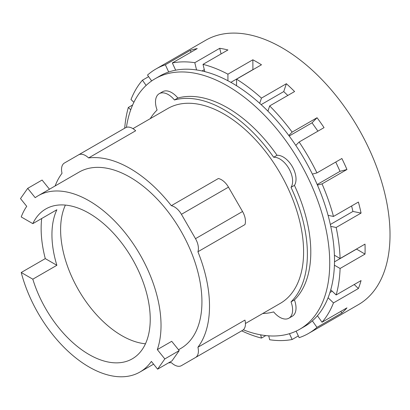 <?xml version="1.0" encoding="UTF-8"?>
<svg xmlns="http://www.w3.org/2000/svg" width="410" height="410" viewBox="0 0 410 410"><rect width="100%" height="100%" fill="white"/><g stroke="black" fill="none" stroke-linecap="round" stroke-linejoin="round"><path stroke-width="0.61" d="M65.38 205.082A86.51 49.948 -120 0 0 121.785 335.626A86.51 49.948 -120 0 0 145.463 343.79M49.466 189.22L42.092 180.046L27.695 188.359L20.5 198.599L26.732 206.348A101.777 58.763 -120 0 0 21.228 216.951L32.815 223.64A86.51 49.948 60 0 1 45.802 208.962A86.51 49.948 60 0 1 89.057 213.246A86.51 49.948 60 0 1 145.576 289.481A86.51 49.948 60 0 1 132.312 358.806A86.51 49.948 60 0 1 89.057 354.522A86.51 49.948 60 0 1 32.815 279.184L21.228 272.496L45.279 258.613A101.777 58.763 60 0 1 41.692 218.509M32.815 223.64L56.867 209.751A86.51 49.948 -120 0 0 56.867 265.296L32.815 279.184M179.206 350.622L164.815 358.934L157.322 349.612L171.713 341.304L179.206 350.622L172.01 360.861L157.614 369.169L164.815 358.934M157.322 349.612A101.777 58.763 -120 0 0 89.057 200.782A101.777 58.763 -120 0 0 38.171 195.744A101.777 58.763 -120 0 0 35.188 197.676L27.695 188.359M45.279 258.613L56.867 265.296M21.228 272.496A101.777 58.763 -120 0 0 89.057 366.986A101.777 58.763 -120 0 0 139.948 372.024A101.777 58.763 -120 0 0 151.382 361.42L157.614 369.169M197.917 251.745L244.96 224.583A14.063 8.118 -120 0 0 242.535 211.509L228.478 187.155A14.063 8.118 -120 0 0 218.366 178.519L171.318 205.682A14.063 8.118 60 0 1 181.43 214.317L195.493 238.671A14.063 8.118 60 0 1 197.917 251.745A112.489 64.949 60 0 1 197.917 347.244L244.96 320.087A14.063 8.118 -120 0 1 242.535 330.363L228.478 338.481A14.063 8.118 -120 0 1 228.437 338.501M55.124 185.955A112.489 64.949 60 0 1 62.018 173.286A14.063 8.118 60 0 1 64.442 163.011L125.547 127.73A14.063 8.118 -120 0 1 135.659 130.769L88.611 157.932A112.489 64.949 60 0 1 129.965 168.418A112.489 64.949 60 0 1 171.318 205.682M38.171 195.744L79.079 172.123A101.777 58.763 60 0 1 129.965 177.166A101.777 58.763 60 0 1 196.457 266.854A101.777 58.763 60 0 1 180.856 348.408L178.514 349.761M181.43 365.643L228.478 338.481L181.43 365.643A14.063 8.118 60 0 1 171.318 362.604A112.489 64.949 60 0 1 168.546 362.86M197.917 347.244A14.063 8.118 60 0 1 195.493 357.525L242.535 330.363M125.547 127.73L78.5 154.888A14.063 8.118 60 0 1 88.611 157.932M132.953 128.648L167.808 108.522A112.489 64.949 60 0 1 224.055 114.098A112.489 64.949 60 0 1 297.542 213.226A112.489 64.949 60 0 1 280.302 303.364L245.441 323.49M296.117 331.142L299.131 337.671A152.658 88.14 -120 0 0 308.566 333.427L358.401 304.656A152.658 88.14 -120 0 0 381.802 182.327A152.658 88.14 -120 0 0 282.075 47.801A152.658 88.14 -120 0 0 205.743 40.241L155.908 69.013A152.658 88.14 -120 0 0 147.513 75.066L151.659 80.939M317.924 131.159L312.036 122.815L317.058 117.731A152.658 88.14 60 0 1 324.049 127.623L299.131 142.009L295.789 145.391A144.633 83.502 60 0 1 312.364 174.096L316.961 172.897L341.878 158.506A152.658 88.14 60 0 1 346.952 169.504L322.034 183.89L317.437 185.095A144.633 83.502 60 0 1 328.082 215.352L333.484 216.444L358.401 202.058A152.658 88.14 60 0 1 361.072 213.082L336.154 227.473L330.747 226.376A144.633 83.502 60 0 1 334.416 255.225L340.095 258.505L365.013 244.119A152.658 88.14 60 0 1 365.013 254.092L340.095 268.478L334.416 265.198A144.633 83.502 60 0 1 330.747 289.814L336.154 294.959L361.072 280.573A152.658 88.14 60 0 1 358.401 288.517L333.484 302.903L328.082 297.757A144.633 83.502 60 0 1 317.437 315.731L322.034 322.239L346.952 307.854A152.658 88.14 60 0 1 341.878 312.989L340.771 311.421M358.401 288.517L354.219 284.53M365.013 254.092L356.464 249.054M361.072 213.082L352.938 211.442L351.616 205.979M346.952 169.504L340.039 171.313L335.759 162.042M287.81 95.453L283.735 91.579L286.38 83.717A152.658 88.14 60 0 1 294.59 91.538L269.672 105.923L267.92 111.151A144.633 83.502 60 0 1 288.804 135.495L292.14 132.117L317.058 117.731M221.077 53.925L219.719 48.308A152.658 88.14 60 0 1 227.929 49.969L203.011 64.355L204.769 71.612A144.633 83.502 60 0 1 227.919 80.744L227.919 74.179A152.658 88.14 -120 0 0 203.011 64.355M191.065 52.126L190.26 50.384A152.658 88.14 60 0 1 197.251 48.559L172.333 62.945L175.67 70.182A144.633 83.502 60 0 1 196.554 69.951L194.801 62.694L219.719 48.308M252.924 69.715L252.837 59.793A152.658 88.14 60 0 1 257.157 62.187A152.658 88.14 60 0 1 261.472 64.78L236.555 79.166L236.555 85.726A144.633 83.502 60 0 1 259.704 103.325L261.462 98.103L286.38 83.717M150.244 118.664A117.849 68.039 60 0 1 157.091 110.013A18.081 10.44 60 0 1 159.239 93.68A18.081 10.44 60 0 1 174.46 99.984A117.849 68.039 60 0 1 224.055 109.721A117.849 68.039 60 0 1 273.649 157.25A18.081 10.44 60 0 1 288.871 168.52A18.081 10.44 60 0 1 291.023 187.339A117.849 68.039 60 0 1 291.023 301.873A18.081 10.44 60 0 1 288.871 318.211A18.081 10.44 60 0 1 273.649 311.902A117.849 68.039 60 0 1 262.738 313.506M283.735 91.579L261.134 104.627M312.036 122.815L289.183 136.007M340.039 171.313L317.186 184.51M352.938 211.442L330.337 224.49M356.464 249.157L334.498 261.841M332.208 291.202L329.942 292.509M341.878 312.989L316.961 327.375L312.364 320.866A144.633 83.502 60 0 1 304.553 326.473L299.777 329.23A144.633 83.502 60 0 1 243.32 329.794M298.326 335.928L292.14 339.5L289.46 333.689M268.729 335.851L269.672 339.746A152.658 88.14 -120 0 0 292.14 339.5M265.788 335.59L261.462 338.086L260.678 334.842M261.462 98.103A152.658 88.14 -120 0 0 236.555 79.166M292.14 132.117A152.658 88.14 -120 0 0 269.672 105.923M316.961 172.897A152.658 88.14 -120 0 0 299.131 142.009M333.484 216.444A152.658 88.14 -120 0 0 322.034 183.89M340.095 258.505A152.658 88.14 -120 0 0 336.154 227.473M336.154 294.959A152.658 88.14 -120 0 0 340.095 268.478M322.034 322.239A152.658 88.14 -120 0 0 333.484 302.903M308.566 333.427A152.658 88.14 -120 0 0 316.961 327.375M241.695 330.849A152.658 88.14 -120 0 0 261.462 338.086M130.739 109.783L128.32 107.481L132.645 104.986M146.129 85.429L142.439 80.201A152.658 88.14 -120 0 0 130.99 99.538L133.891 102.3M142.439 80.201L148.62 76.634M126.434 127.331A144.633 83.502 60 0 1 155.149 78.72L159.921 75.968A144.633 83.502 60 0 1 168.684 72.006L165.343 64.77L190.26 50.384M204.293 69.654L202.033 70.961M128.32 107.481A152.658 88.14 -120 0 0 124.707 128.217M165.343 64.77A152.658 88.14 -120 0 0 155.908 69.013M194.801 62.694A152.658 88.14 -120 0 0 172.333 62.945M227.919 74.179L252.837 59.793M252.837 69.664L230.866 82.349M273.649 157.25L277.058 155.282A18.081 10.44 60 0 1 292.279 166.552A18.081 10.44 60 0 1 294.431 185.371L291.023 187.339M159.239 93.68L162.647 91.712A18.081 10.44 60 0 1 177.868 98.016A117.849 68.039 60 0 1 227.463 107.753A117.849 68.039 60 0 1 277.058 155.282M177.868 98.016L174.46 99.984M291.023 301.873L294.431 299.905A18.081 10.44 60 0 1 292.279 316.243L288.871 318.211M294.431 185.371A117.849 68.039 60 0 1 294.431 299.905M259.704 103.325A144.633 83.502 60 0 1 267.92 111.151M288.804 135.495A144.633 83.502 60 0 1 295.789 145.391M312.364 174.096A144.633 83.502 60 0 1 317.437 185.095M328.082 215.352A144.633 83.502 60 0 1 330.747 226.376M334.416 255.225A144.633 83.502 60 0 1 334.416 265.198M330.747 289.814A144.633 83.502 60 0 1 328.082 297.757M317.437 315.731A144.633 83.502 60 0 1 312.364 320.866M168.684 72.006A144.633 83.502 60 0 1 175.67 70.182M196.554 69.951A144.633 83.502 60 0 1 204.769 71.612M227.919 80.744A144.633 83.502 60 0 1 232.234 83.127A144.633 83.502 60 0 1 236.555 85.726M155.149 78.72A144.633 83.502 60 0 1 227.463 85.885A144.633 83.502 60 0 1 321.947 213.333A144.633 83.502 60 0 1 299.777 329.23M181.43 214.317L228.478 187.155M195.493 238.671L242.535 211.509M153.581 364.152L139.948 372.024"/></g></svg>
